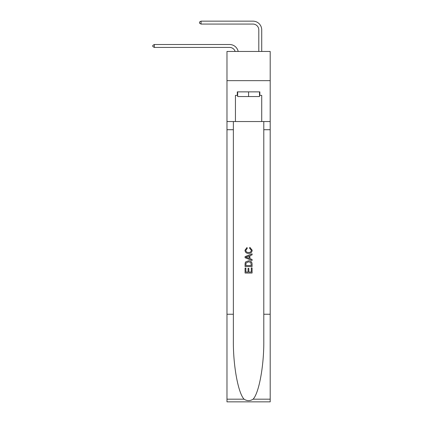 <?xml version="1.0" encoding="UTF-8"?>
<svg xmlns="http://www.w3.org/2000/svg" width="423" height="423" viewBox="0 0 423 423"><rect width="100%" height="100%" fill="white"/><g stroke="black" fill="none" stroke-linecap="round" stroke-linejoin="round"><path stroke-width="0.63" d="M270.191 80.656L270.191 51.458L226.977 51.458L226.977 80.656L270.191 80.656L270.191 121.538L261.721 121.538L261.721 95.376L259.854 95.376L259.854 91.87L237.314 91.87L237.314 95.376L237.663 95.376M229.604 44.51L154.326 44.51L229.604 44.51A8.761 8.761 175.3 0 1 238.175 51.458M258.802 51.458L258.802 29.911A5.837 5.837 58.1 0 0 252.965 24.069L201.047 24.069L199.529 23.196L199.529 22.028L201.047 21.15L252.965 21.15A8.761 8.761 30.5 0 1 261.721 29.911L261.721 51.458M259.505 91.87L259.505 96.544L237.663 96.544L237.663 91.87M248.581 91.87L248.581 96.544M251.278 267.907L251.278 272.042L248.851 272.042L251.278 272.042L251.278 267.907L252.082 267.907L252.082 273.031L245.076 273.031L245.076 268.087L245.076 273.031M248.042 268.356L248.042 272.042L245.885 272.042L248.042 272.042L248.042 268.356L248.851 268.356L248.851 272.042M245.678 261.906L245.176 262.926L245.678 261.906L248.544 260.811C250.786 260.801 251.965 261.879 252.082 264.052L252.082 266.559L245.076 266.559L245.076 264.164L245.076 266.559M249.84 247.333L249.612 248.322L249.84 247.333L252.171 250.194C251.986 252.346 250.77 253.43 248.528 253.446L248.528 253.446C246.376 253.398 245.192 252.32 244.986 250.215L247.021 247.513L247.233 248.502L245.795 250.263C246.001 251.775 246.91 252.505 248.523 252.457C250.162 252.542 251.109 251.817 251.368 250.289L249.612 248.322M253.102 399.185L270.191 399.185L270.191 401.85L226.977 401.85L226.977 314.252L233.369 314.252L233.369 340.293C233.057 365.186 238.112 392.993 244.066 399.185C247.074 401.104 250.088 401.104 253.102 399.185C259.056 392.993 264.105 365.186 263.793 340.293L263.793 121.538M245.076 256.613L245.076 257.729L252.082 260.51L245.076 257.729L245.076 256.613L252.082 253.832L245.076 256.613M263.793 314.252L270.191 314.252L270.191 121.538M226.977 314.252L226.977 80.656M233.369 121.538L233.369 314.252M270.191 399.185L270.191 314.252M226.977 121.538L235.442 121.538L235.442 95.376L237.314 95.376M235.442 121.538L261.721 121.538M259.505 95.376L259.854 95.376M252.082 253.832L252.082 254.879L249.93 255.677L249.93 258.665L252.082 259.463L252.082 260.51M247.18 257.649L249.121 258.368L249.121 255.973L245.885 257.173L247.18 257.649M249.121 255.973L249.121 258.368M245.076 264.164L245.176 262.926M250.781 262.471L251.278 265.57L250.781 262.471L248.528 261.8L246.027 262.995L245.885 265.57L251.278 265.57L245.885 265.57M245.076 268.087L245.885 268.087L245.885 272.042M258.802 29.911A5.837 5.837 -149.5 0 0 252.965 24.069A5.837 5.837 -149.5 0 1 258.802 29.911A5.837 5.837 -149.5 0 0 252.965 24.069A5.837 5.837 -149.5 0 1 258.802 29.911A5.837 5.837 -149.5 0 0 252.965 24.069A5.837 5.837 -149.5 0 1 258.802 29.911A5.837 5.837 -149.5 0 0 252.965 24.069A5.837 5.837 -149.5 0 1 258.802 29.911A5.837 5.837 -149.5 0 0 252.965 24.069A5.837 5.837 -149.5 0 1 258.802 29.911A5.837 5.837 -149.5 0 0 252.965 24.069A5.837 5.837 -149.5 0 1 258.802 29.911A5.837 5.837 -149.5 0 0 252.965 24.069A5.837 5.837 -149.5 0 1 258.802 29.911A5.837 5.837 -149.5 0 0 252.965 24.069A5.837 5.837 -149.5 0 1 258.802 29.911A5.837 5.837 -149.5 0 0 252.965 24.069A5.837 5.837 -149.5 0 1 258.802 29.911A5.837 5.837 -149.5 0 0 252.965 24.069A5.837 5.837 -149.5 0 1 258.802 29.911A5.837 5.837 -149.5 0 0 252.965 24.069A5.837 5.837 -149.5 0 1 258.802 29.911A5.837 5.837 -149.5 0 0 252.965 24.069A5.837 5.837 -149.5 0 1 258.802 29.911A5.837 5.837 -149.5 0 0 252.965 24.069A5.837 5.837 -149.5 0 1 258.802 29.911A5.837 5.837 -149.5 0 0 252.965 24.069A5.837 5.837 -149.5 0 1 258.802 29.911A5.837 5.837 -149.5 0 0 252.965 24.069A5.837 5.837 -149.5 0 1 258.802 29.911A5.837 5.837 -149.5 0 0 252.965 24.069A5.837 5.837 -149.5 0 1 258.802 29.911A5.837 5.837 -149.5 0 0 252.965 24.069A5.837 5.837 -149.5 0 1 258.802 29.911A5.837 5.837 -149.5 0 0 252.965 24.069A5.837 5.837 -149.5 0 1 258.802 29.911M235.156 51.458A5.837 5.837 -4.7 0 0 229.604 47.429L154.326 47.429L152.809 46.551L152.809 45.388L154.326 44.51L154.326 47.429M201.047 21.15L201.047 24.069M263.793 129.713L270.191 129.713M233.369 129.713L226.977 129.713M226.977 399.185L244.066 399.185"/></g></svg>
